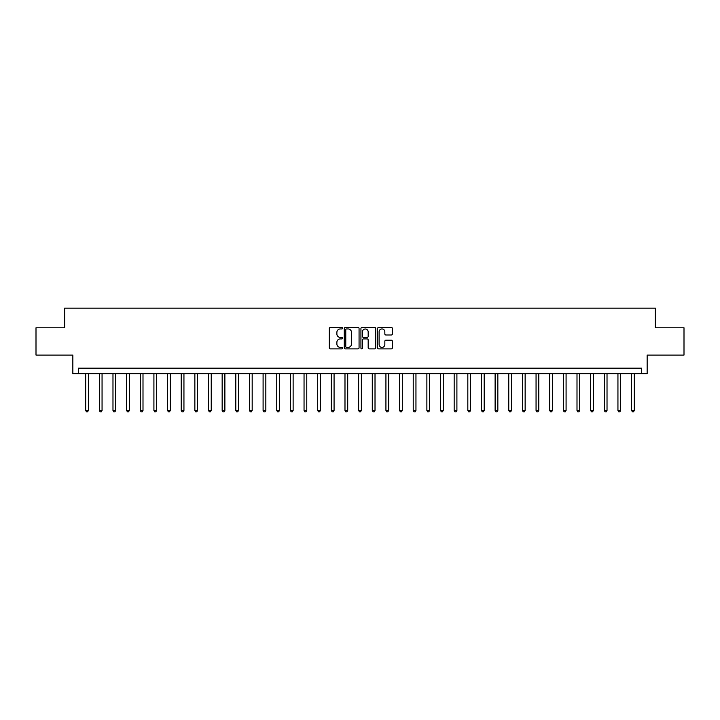 <?xml version="1.0" encoding="UTF-8"?>
<svg xmlns="http://www.w3.org/2000/svg" width="720" height="720" viewBox="0 0 720 720"><rect width="100%" height="100%" fill="white"/><g stroke="black" fill="none" stroke-linecap="round" stroke-linejoin="round"><path stroke-width="1.08" d="M342.531 328.194A0.747 0.747 0 0 0 341.784 327.447L330.39 327.447A1.071 1.071 0 0 0 329.319 328.518L329.319 347.805A1.071 1.071 0 0 0 330.39 348.876L341.784 348.876A0.747 0.747 0 0 0 342.531 348.129A0.747 0.747 0 0 0 341.784 347.382L340.308 347.382A3.429 3.429 0 0 1 336.879 343.953L336.879 342.342A3.429 3.429 0 0 1 340.308 338.913L341.784 338.913A0.747 0.747 0 0 0 342.531 338.166A0.747 0.747 0 0 0 341.784 337.41L340.308 337.41A3.429 3.429 0 0 1 336.879 333.981L336.879 332.379A3.429 3.429 0 0 1 340.308 328.95L341.784 328.95A0.747 0.747 0 0 0 342.531 328.194M391.32 334.998A1.071 1.071 0 0 0 392.391 333.927L392.391 328.518A1.071 1.071 0 0 0 391.32 327.447L378.675 327.447A1.071 1.071 0 0 0 377.604 328.518L377.604 347.805A1.071 1.071 0 0 0 378.675 348.876L391.32 348.876A1.071 1.071 0 0 0 392.391 347.805L392.391 341.271A1.071 1.071 0 0 0 391.32 340.2L385.911 340.2A1.071 1.071 0 0 0 384.84 341.271L384.84 344.511A2.871 2.871 0 0 1 381.969 347.382A2.871 2.871 0 0 1 379.107 344.511L379.107 331.812A2.871 2.871 0 0 1 381.969 328.95A2.871 2.871 0 0 1 384.84 331.812L384.84 333.927A1.071 1.071 0 0 0 385.911 334.998L391.32 334.998M641.691 373.644L647.154 373.644L647.154 355.086L684 355.086L684 327.789L655.344 327.789L655.344 308.142L64.656 308.142L64.656 327.789L36 327.789L36 355.086L72.846 355.086L72.846 373.644L641.691 373.644L641.691 368.19L78.309 368.19L78.309 373.644M359.064 328.518A1.071 1.071 0 0 0 357.993 327.447L345.348 327.447A1.071 1.071 0 0 0 344.277 328.518L344.277 347.805A1.071 1.071 0 0 0 345.348 348.876L357.993 348.876A1.071 1.071 0 0 0 359.064 347.805L359.064 328.518M362.007 327.447L374.652 327.447A1.071 1.071 0 0 1 375.723 328.518L375.723 347.805A1.071 1.071 0 0 1 374.652 348.876L369.243 348.876A1.071 1.071 0 0 1 368.172 347.805L368.172 339.984A1.071 1.071 0 0 0 367.101 338.913L363.51 338.913A1.071 1.071 0 0 0 362.439 339.984L362.439 348.129A0.747 0.747 0 0 1 361.692 348.876A0.747 0.747 0 0 1 360.936 348.129L360.936 328.518A1.071 1.071 0 0 1 362.007 327.447M346.527 328.95A0.747 0.747 0 0 0 345.771 329.697L345.771 346.626A0.747 0.747 0 0 0 346.527 347.382L348.075 347.382A3.429 3.429 0 0 0 351.504 343.953L351.504 332.379A3.429 3.429 0 0 0 348.075 328.95L346.527 328.95M368.172 331.866A2.871 2.871 0 0 0 365.301 329.004A2.871 2.871 0 0 0 362.439 331.866L362.439 336.339A1.071 1.071 0 0 0 363.51 337.41L367.101 337.41A1.071 1.071 0 0 0 368.172 336.339L368.172 331.866M85.68 373.644L85.68 410.445L88.407 410.445L88.407 373.644M88.407 410.445L87.588 411.858L86.499 411.858L85.68 410.445M99.324 373.644L99.324 410.445L102.06 410.445L102.06 373.644M102.06 410.445L101.241 411.858L100.143 411.858L99.324 410.445M112.977 373.644L112.977 410.445L115.704 410.445L115.704 373.644M115.704 410.445L114.885 411.858L113.796 411.858L112.977 410.445M126.621 373.644L126.621 410.445L129.348 410.445L129.348 373.644M129.348 410.445L128.529 411.858L127.44 411.858L126.621 410.445M140.274 373.644L140.274 410.445L143.001 410.445L143.001 373.644M143.001 410.445L142.182 411.858L141.084 411.858L140.274 410.445M153.918 373.644L153.918 410.445L156.645 410.445L156.645 373.644M156.645 410.445L155.826 411.858L154.737 411.858L153.918 410.445M167.562 373.644L167.562 410.445L170.298 410.445L170.298 373.644M170.298 410.445L169.479 411.858L168.381 411.858L167.562 410.445M181.215 373.644L181.215 410.445L183.942 410.445L183.942 373.644M183.942 410.445L183.123 411.858L182.034 411.858L181.215 410.445M194.859 373.644L194.859 410.445L197.595 410.445L197.595 373.644M197.595 410.445L196.776 411.858L195.678 411.858L194.859 410.445M208.512 373.644L208.512 410.445L211.239 410.445L211.239 373.644M211.239 410.445L210.42 411.858L209.331 411.858L208.512 410.445M222.156 373.644L222.156 410.445L224.883 410.445L224.883 373.644M224.883 410.445L224.064 411.858L222.975 411.858L222.156 410.445M235.809 373.644L235.809 410.445L238.536 410.445L238.536 373.644M238.536 410.445L237.717 411.858L236.619 411.858L235.809 410.445M249.453 373.644L249.453 410.445L252.18 410.445L252.18 373.644M252.18 410.445L251.361 411.858L250.272 411.858L249.453 410.445M263.097 373.644L263.097 410.445L265.833 410.445L265.833 373.644M265.833 410.445L265.014 411.858L263.916 411.858L263.097 410.445M276.75 373.644L276.75 410.445L279.477 410.445L279.477 373.644M279.477 410.445L278.658 411.858L277.569 411.858L276.75 410.445M290.394 373.644L290.394 410.445L293.13 410.445L293.13 373.644M293.13 410.445L292.311 411.858L291.213 411.858L290.394 410.445M304.047 373.644L304.047 410.445L306.774 410.445L306.774 373.644M306.774 410.445L305.955 411.858L304.866 411.858L304.047 410.445M317.691 373.644L317.691 410.445L320.418 410.445L320.418 373.644M320.418 410.445L319.599 411.858L318.51 411.858L317.691 410.445M331.344 373.644L331.344 410.445L334.071 410.445L334.071 373.644M334.071 410.445L333.252 411.858L332.154 411.858L331.344 410.445M344.988 373.644L344.988 410.445L347.715 410.445L347.715 373.644M347.715 410.445L346.896 411.858L345.807 411.858L344.988 410.445M358.632 373.644L358.632 410.445L361.368 410.445L361.368 373.644M361.368 410.445L360.549 411.858L359.451 411.858L358.632 410.445M372.285 373.644L372.285 410.445L375.012 410.445L375.012 373.644M375.012 410.445L374.193 411.858L373.104 411.858L372.285 410.445M385.929 373.644L385.929 410.445L388.656 410.445L388.656 373.644M388.656 410.445L387.846 411.858L386.748 411.858L385.929 410.445M399.582 373.644L399.582 410.445L402.309 410.445L402.309 373.644M402.309 410.445L401.49 411.858L400.401 411.858L399.582 410.445M413.226 373.644L413.226 410.445L415.953 410.445L415.953 373.644M415.953 410.445L415.134 411.858L414.045 411.858L413.226 410.445M426.87 373.644L426.87 410.445L429.606 410.445L429.606 373.644M429.606 410.445L428.787 411.858L427.689 411.858L426.87 410.445M440.523 373.644L440.523 410.445L443.25 410.445L443.25 373.644M443.25 410.445L442.431 411.858L441.342 411.858L440.523 410.445M454.167 373.644L454.167 410.445L456.903 410.445L456.903 373.644M456.903 410.445L456.084 411.858L454.986 411.858L454.167 410.445M467.82 373.644L467.82 410.445L470.547 410.445L470.547 373.644M470.547 410.445L469.728 411.858L468.639 411.858L467.82 410.445M481.464 373.644L481.464 410.445L484.191 410.445L484.191 373.644M484.191 410.445L483.381 411.858L482.283 411.858L481.464 410.445M495.117 373.644L495.117 410.445L497.844 410.445L497.844 373.644M497.844 410.445L497.025 411.858L495.936 411.858L495.117 410.445M508.761 373.644L508.761 410.445L511.488 410.445L511.488 373.644M511.488 410.445L510.669 411.858L509.58 411.858L508.761 410.445M522.405 373.644L522.405 410.445L525.141 410.445L525.141 373.644M525.141 410.445L524.322 411.858L523.224 411.858L522.405 410.445M536.058 373.644L536.058 410.445L538.785 410.445L538.785 373.644M538.785 410.445L537.966 411.858L536.877 411.858L536.058 410.445M549.702 373.644L549.702 410.445L552.438 410.445L552.438 373.644M552.438 410.445L551.619 411.858L550.521 411.858L549.702 410.445M563.355 373.644L563.355 410.445L566.082 410.445L566.082 373.644M566.082 410.445L565.263 411.858L564.174 411.858L563.355 410.445M576.999 373.644L576.999 410.445L579.726 410.445L579.726 373.644M579.726 410.445L578.916 411.858L577.818 411.858L576.999 410.445M590.652 373.644L590.652 410.445L593.379 410.445L593.379 373.644M593.379 410.445L592.56 411.858L591.471 411.858L590.652 410.445M604.296 373.644L604.296 410.445L607.023 410.445L607.023 373.644M607.023 410.445L606.204 411.858L605.115 411.858L604.296 410.445M617.94 373.644L617.94 410.445L620.676 410.445L620.676 373.644M620.676 410.445L619.857 411.858L618.759 411.858L617.94 410.445M631.593 373.644L631.593 410.445L634.32 410.445L634.32 373.644M634.32 410.445L633.501 411.858L632.412 411.858L631.593 410.445"/></g></svg>
